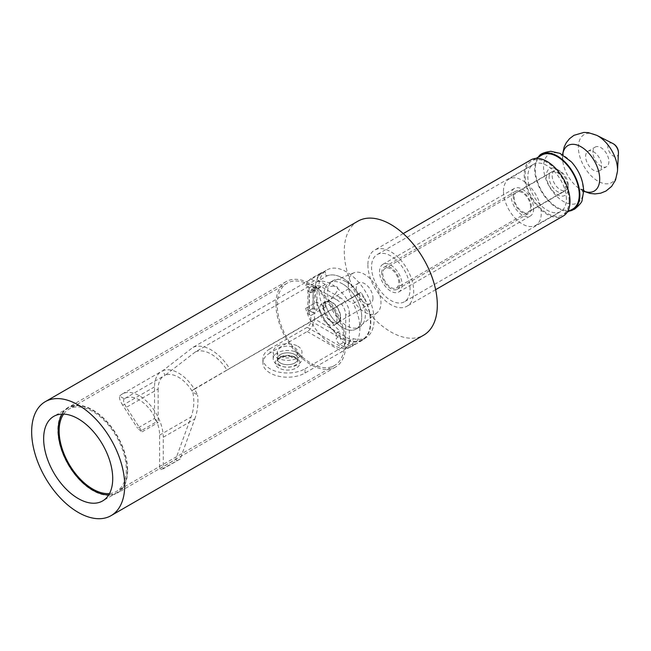 <?xml version="1.0" encoding="UTF-8"?>
<svg xmlns="http://www.w3.org/2000/svg" width="651" height="651" viewBox="0 0 651 651"><rect width="100%" height="100%" fill="white"/><g stroke="black" fill="none" stroke-linecap="round" stroke-linejoin="round"><path stroke-width="0.49" stroke-dasharray="3.25 2.44" d="M541.73 155.117A31.102 17.959 -120 0 0 535.285 169.358A31.102 17.959 -120 0 0 548.866 200.654A31.102 17.959 -120 0 0 572.831 208.987M569.096 200.622A31.102 17.959 -120 0 0 555.515 169.325A31.102 17.959 -120 0 0 531.55 160.992A31.102 17.959 -120 0 0 525.105 175.233A31.102 17.959 -120 0 0 538.686 206.53A31.102 17.959 -120 0 0 562.651 214.863A31.102 17.959 -120 0 0 569.096 200.622M530.907 159.877A32.387 18.7 -120 0 0 524.201 174.704A32.387 18.7 -120 0 0 538.336 207.295A32.387 18.7 -120 0 0 563.294 215.977M367.896 264.949A32.387 18.7 -120 0 0 382.031 297.54A32.387 18.7 -120 0 0 406.989 306.214A32.387 18.7 -120 0 0 413.694 291.388A32.387 18.7 -120 0 0 399.559 258.797A32.387 18.7 -120 0 0 374.602 250.122A32.387 18.7 -120 0 0 367.896 264.949M357.895 221.185A65.8 37.994 -120 0 0 347.805 273.908A65.8 37.994 -120 0 0 390.795 331.896A65.8 37.994 -120 0 0 423.695 335.151M62.146 414.077A48.833 28.196 60 0 1 68.306 407.965A48.833 28.196 60 0 1 105.942 421.051A48.833 28.196 60 0 1 127.254 470.193A48.833 28.196 60 0 1 117.139 492.555A48.833 28.196 60 0 1 108.766 494.833M569.194 211.087A31.94 18.44 60 0 1 546.303 198.506A31.94 18.44 60 0 1 534.691 169.008A31.94 18.44 60 0 1 538.092 157.216M381.706 272.924A12.849 7.421 60 0 1 384.367 267.04A12.849 7.421 60 0 1 394.27 270.482A12.849 7.421 60 0 1 399.885 283.413A12.849 7.421 60 0 1 397.224 289.296A12.849 7.421 60 0 1 387.321 285.854A12.849 7.421 60 0 1 381.706 272.924M398.794 282.786A11.311 6.526 -120 0 0 393.855 271.402A11.311 6.526 -120 0 0 385.14 268.375A11.311 6.526 -120 0 0 382.796 273.55A11.311 6.526 -120 0 0 387.736 284.935A11.311 6.526 -120 0 0 396.451 287.962A11.311 6.526 -120 0 0 398.794 282.786M568.185 184.99A11.311 6.526 -120 0 0 560.185 171.14A11.311 6.526 -120 0 0 554.53 170.578A11.311 6.526 -120 0 0 552.186 175.754A11.311 6.526 -120 0 0 557.126 187.138A11.311 6.526 -120 0 0 565.841 190.165A11.311 6.526 -120 0 0 568.185 184.99L568.185 188.342A15.421 8.902 60 0 1 557.28 194.641A15.421 8.902 60 0 1 546.376 175.754A15.421 8.902 60 0 1 557.28 169.455A15.421 8.902 60 0 1 568.185 188.342M549.102 177.332A11.563 6.681 60 0 1 551.495 172.035A11.563 6.681 60 0 1 560.405 175.135A11.563 6.681 60 0 1 565.459 186.772A11.563 6.681 60 0 1 563.058 192.069A11.563 6.681 60 0 1 554.147 188.969A11.563 6.681 60 0 1 549.102 177.332M530.565 206.92A11.563 6.681 -120 0 0 525.512 195.276A11.563 6.681 -120 0 0 516.601 192.183A11.563 6.681 -120 0 0 514.2 197.473A11.563 6.681 -120 0 0 519.254 209.117A11.563 6.681 -120 0 0 528.164 212.218A11.563 6.681 -120 0 0 530.565 206.92M513.297 196.952A12.849 7.421 60 0 1 515.958 191.069A12.849 7.421 60 0 1 525.862 194.511A12.849 7.421 60 0 1 531.468 207.441A12.849 7.421 60 0 1 528.807 213.325A12.849 7.421 60 0 1 518.904 209.882A12.849 7.421 60 0 1 513.297 196.952M585.631 156.443A11.311 6.526 60 0 1 587.975 151.268A11.311 6.526 60 0 1 596.69 154.303A11.311 6.526 60 0 1 601.622 165.679A11.311 6.526 60 0 1 599.286 170.855A11.311 6.526 60 0 1 590.571 167.828A11.311 6.526 60 0 1 585.631 156.443M592.898 152.253A11.311 6.526 60 0 1 595.242 147.069A11.311 6.526 60 0 1 603.957 150.104A11.311 6.526 60 0 1 608.897 161.481A11.311 6.526 60 0 1 606.553 166.664A11.311 6.526 60 0 1 597.838 163.629A11.311 6.526 60 0 1 592.898 152.253M410.057 289.288A27.244 15.73 -120 0 0 398.168 261.873A27.244 15.73 -120 0 0 377.173 254.574A27.244 15.73 -120 0 0 371.526 267.048A27.244 15.73 -120 0 0 383.423 294.464A27.244 15.73 -120 0 0 404.417 301.763A27.244 15.73 -120 0 0 410.057 289.288M402.066 284.674A15.933 9.204 60 0 1 398.762 291.974A15.933 9.204 60 0 1 386.482 287.701A15.933 9.204 60 0 1 379.525 271.662A15.933 9.204 60 0 1 382.829 264.371A15.933 9.204 60 0 1 395.108 268.635A15.933 9.204 60 0 1 402.066 284.674M566.37 199.051A27.244 15.73 -120 0 0 554.473 171.628A27.244 15.73 -120 0 0 533.478 164.329A27.244 15.73 -120 0 0 533.34 164.418A27.244 15.73 -120 0 0 527.839 176.803A27.244 15.73 -120 0 0 539.638 204.121A27.244 15.73 -120 0 0 560.584 211.599A27.244 15.73 -120 0 0 560.723 211.526A27.244 15.73 -120 0 0 566.37 199.051M503.483 191.288A26.732 15.437 60 0 1 508.879 179.131A26.732 15.437 60 0 1 529.523 186.113A26.732 15.437 60 0 1 541.282 213.113A26.732 15.437 60 0 1 535.61 225.425A26.732 15.437 60 0 1 515.055 218.093A26.732 15.437 60 0 1 503.483 191.288M533.649 208.702A15.933 9.204 60 0 1 530.353 216.002A15.933 9.204 60 0 1 518.074 211.73A15.933 9.204 60 0 1 511.116 195.691A15.933 9.204 60 0 1 514.412 188.399A15.933 9.204 60 0 1 526.692 192.663A15.933 9.204 60 0 1 533.649 208.702M324.637 271.353L193.054 347.325L162.726 370.753A33.925 19.587 -120 0 0 161.546 371.347A33.925 19.587 -120 0 0 154.523 386.881L154.523 418.414L137.564 428.203L140.706 430.954L142.162 431.792L126.392 407.314L158.152 388.981A28.79 16.617 60 0 1 164.117 375.798A28.79 16.617 60 0 1 165.118 375.293L162.726 370.753A33.925 19.587 60 0 1 178.512 373.031A33.925 19.587 60 0 1 194.291 388.981L191.899 390.763A28.79 16.617 60 0 1 192.753 392.162L197.595 394.962A33.925 19.587 -120 0 0 194.291 388.981L360.988 292.34A39.068 22.557 60 0 1 362.347 339.708A39.068 22.557 60 0 1 349.359 340.644L352.988 338.544A39.068 22.557 -120 0 0 365.984 337.609A39.068 22.557 -120 0 0 371.973 306.304A39.068 22.557 -120 0 0 346.446 271.874A39.068 22.557 -120 0 0 326.916 269.937A39.068 22.557 -120 0 0 319.844 297.019A39.068 22.557 -120 0 0 339.903 330.985L336.266 333.084A39.068 22.557 60 0 1 316.207 299.118A39.068 22.557 60 0 1 323.278 272.037A39.068 22.557 60 0 1 324.637 271.353L327.03 275.894A33.925 19.587 60 0 1 342.817 278.172A33.925 19.587 60 0 1 358.595 294.122L360.988 292.34M154.523 386.881L122.754 405.223L137.564 428.203M180.181 459.004L163.246 468.777L163.246 437.244L194.747 419.057L180.181 459.004L161.066 469.566A51.405 29.677 -120 0 0 163.246 468.777M154.523 418.414A51.405 29.677 -120 0 0 156.704 421.718L140.706 430.954M194.747 419.057C197.562 411.326 198.514 403.295 197.595 394.962M177.056 460.33L175.599 459.492L191.109 416.957C194.055 408.861 194.6 400.593 192.753 392.162M122.754 405.223C120.061 401.04 119.019 398.005 119.638 396.117L124.3 398.811A28.79 16.617 -120 0 1 124.862 398.461A28.79 16.617 -120 0 1 139.249 399.893A28.79 16.617 -120 0 1 159.609 435.145L159.609 468.728L161.066 469.566M119.638 396.117A33.925 19.587 60 0 1 122.29 394.01A33.925 19.587 60 0 1 139.249 395.694A33.925 19.587 60 0 1 163.246 437.244M159.609 468.728L175.599 459.492M195.438 351.865A33.925 19.587 -120 0 1 211.225 354.136A33.925 19.587 -120 0 1 227.012 370.094L191.899 390.763A28.79 16.617 -120 0 0 178.512 377.222A28.79 16.617 -120 0 0 165.118 375.293L195.438 351.865L327.03 275.894M124.3 398.811C122.893 400.137 123.592 402.977 126.392 407.314M158.152 388.981L158.152 422.556L156.704 421.718M142.162 431.792L158.152 422.556M227.012 370.094L358.595 294.122M193.054 347.325A39.068 22.557 60 0 1 211.225 349.945A39.068 22.557 60 0 1 229.404 368.311M345.722 347.846L349.359 345.746A5.143 2.97 60 0 1 348.293 348.098A5.143 2.97 60 0 1 345.722 347.846L339.903 344.485A5.143 2.97 60 0 1 336.266 338.195L339.903 336.095A5.143 2.97 -120 0 0 343.541 342.385L349.359 345.746A5.143 2.97 -120 0 0 351.922 345.998A5.143 2.97 -120 0 0 352.988 343.647L352.988 338.544M339.903 336.095L339.903 330.985M346.446 281.948A26.732 15.437 60 0 1 363.909 305.506A26.732 15.437 60 0 1 359.816 326.924A26.732 15.437 60 0 1 346.446 325.598A26.732 15.437 60 0 1 328.983 302.04A26.732 15.437 60 0 1 333.084 280.622A26.732 15.437 60 0 1 346.446 281.948M336.266 333.084L336.266 338.195M352.988 343.647L349.359 345.746L349.359 340.644M342.817 284.048A26.732 15.437 -120 0 0 329.447 282.721A26.732 15.437 -120 0 0 325.354 304.139A26.732 15.437 -120 0 0 342.817 327.697A26.732 15.437 -120 0 0 356.178 329.024A26.732 15.437 -120 0 0 360.28 307.597A26.732 15.437 -120 0 0 342.817 284.048M325.362 307.134L325.362 304.196C333.865 296.278 338.015 291.078 337.828 288.605C338.015 285.903 333.865 285.504 325.362 287.4L325.362 284.463L314.457 290.761L314.457 313.424L305.693 308.362L316.598 302.072L325.362 307.134L314.457 313.424M325.362 284.463L316.598 279.401A39.581 22.85 -120 0 1 321.529 272.598L327.152 275.845A33.925 19.587 -120 0 1 358.473 293.926L364.096 297.173L353.192 303.472A39.581 22.85 60 0 1 359.897 328.324A39.581 22.85 60 0 1 351.703 346.446A39.581 22.85 60 0 1 305.693 308.362M325.362 287.4A26.732 15.437 60 0 1 330.594 282.16A26.732 15.437 60 0 1 350.759 290.655A26.732 15.437 60 0 1 361.712 316.785A26.732 15.437 60 0 1 357.236 328.307A26.732 15.437 60 0 1 325.362 304.196M316.598 302.072A39.581 22.85 -120 0 0 362.607 340.147A39.581 22.85 -120 0 0 370.801 322.033A39.581 22.85 -120 0 0 364.096 297.173M314.457 290.761L305.693 285.699L316.598 279.401M305.693 285.699A39.581 22.85 60 0 1 310.625 278.888L321.529 272.598M310.625 278.888L316.248 282.135L327.152 275.845M316.248 282.135A33.925 19.587 60 0 1 347.569 300.225L358.473 293.926M347.569 300.225L353.192 303.472M323.547 307.337A11.824 6.827 -120 0 0 328.706 319.242A11.824 6.827 -120 0 0 337.82 322.408A11.824 6.827 -120 0 0 340.27 316.996A11.824 6.827 -120 0 0 335.11 305.091A11.824 6.827 -120 0 0 325.996 301.926A11.824 6.827 -120 0 0 323.547 307.337M372.982 298.109A11.824 6.827 60 0 1 370.533 303.521A11.824 6.827 60 0 1 361.427 300.347A11.824 6.827 60 0 1 356.26 288.45A11.824 6.827 60 0 1 358.709 283.039A11.824 6.827 60 0 1 367.823 286.204A11.824 6.827 60 0 1 372.982 298.109M348.269 283.836A23.135 13.354 -120 0 0 358.994 307.76A23.135 13.354 -120 0 0 377.108 312.692A23.135 13.354 -120 0 0 380.981 302.723A23.135 13.354 -120 0 0 371.501 280.117A23.135 13.354 -120 0 0 354.046 272.761A23.135 13.354 -120 0 0 348.269 283.836M270.124 352.907A24.673 14.232 -0 0 0 262.898 362.981A24.673 14.232 -0 0 0 278.14 376.123A24.673 14.232 -0 0 0 305.026 373.023L342.1 351.613A10.278 5.94 -60 0 0 349.367 339.025L314.474 318.9L314.466 313.44L313.009 312.602L317.061 309.917L317.045 287.246L313.001 289.931L313.009 312.602L309.135 310.665L313.18 307.972L313.164 285.301L309.119 287.986A5.143 2.962 180 0 0 307.858 289.939L307.874 312.61A5.143 2.962 -0 0 0 309.38 314.702L310.828 315.54L310.836 321A5.143 2.97 -60 0 1 307.199 327.298L270.124 348.708L270.124 352.907L307.207 331.497A10.278 5.94 120 0 0 314.474 318.9M305.026 373.023L305.018 368.824A24.673 14.232 180 0 1 278.132 371.924A24.673 14.232 180 0 1 262.898 358.782A24.673 14.232 180 0 1 270.124 348.708M305.018 368.824L342.1 347.414A5.143 2.97 120 0 0 345.73 341.124L345.714 315.092L349.351 312.993A12.336 7.12 -120 0 0 340.619 297.881L336.982 299.981A12.336 7.12 60 0 1 345.714 315.092M280.304 362.965A10.278 5.932 -0 0 0 291.51 364.243A10.278 5.932 -0 0 0 297.857 358.758A10.278 5.932 -0 0 0 294.846 354.567A10.278 5.932 -0 0 0 283.641 353.29A10.278 5.932 -0 0 0 277.293 358.774A10.278 5.932 -0 0 0 280.304 362.965A10.278 5.932 180 0 1 277.293 358.774A10.278 5.932 180 0 1 283.641 353.29A10.278 5.932 180 0 1 294.846 354.567A10.278 5.932 180 0 1 297.857 358.758A10.278 5.932 180 0 1 291.51 364.243A10.278 5.932 180 0 1 280.304 362.965M314.449 290.769L313.001 289.931L309.363 292.03L310.82 292.869L314.449 290.354L310.82 292.869M310.82 292.445A9.252 5.346 60 0 1 312.732 288.206A9.252 5.346 60 0 1 317.354 288.662L336.982 299.981M319.551 309.233A12.336 7.12 -120 0 0 324.939 321.651A12.336 7.12 -120 0 0 334.443 324.947A12.336 7.12 -120 0 0 336.998 319.299A12.336 7.12 -120 0 0 331.611 306.881A12.336 7.12 -120 0 0 322.107 303.578A12.336 7.12 -120 0 0 319.551 309.233M314.449 290.354A9.252 5.346 -120 0 1 316.37 286.106A9.252 5.346 -120 0 1 320.992 286.562L340.619 297.881M309.38 314.702L309.363 292.03A5.143 2.962 180 0 1 307.858 289.939M317.045 287.246L313.164 285.301M313.18 307.972L317.061 309.917M309.119 287.986L309.135 310.665A5.143 2.962 -0 0 0 307.874 312.61M310.828 315.54L314.466 313.44M349.351 312.993L349.367 339.025M340.636 317.2A12.336 7.12 60 0 1 338.081 322.855A12.336 7.12 60 0 1 328.576 319.551A12.336 7.12 60 0 1 323.181 307.134A12.336 7.12 60 0 1 325.736 301.486A12.336 7.12 60 0 1 335.241 304.782A12.336 7.12 60 0 1 340.636 317.2M297.751 346.169A14.395 8.308 180 0 1 301.966 352.036A14.395 8.308 180 0 1 293.08 359.718A14.395 8.308 180 0 1 277.391 357.92A14.395 8.308 180 0 1 273.176 352.053A14.395 8.308 180 0 1 282.062 344.379A14.395 8.308 180 0 1 297.751 346.169M280.296 356.243A10.278 5.932 -0 0 0 291.502 357.521A10.278 5.932 -0 0 0 297.849 352.036A10.278 5.932 -0 0 0 294.838 347.846A10.278 5.932 -0 0 0 283.633 346.568A10.278 5.932 -0 0 0 277.285 352.053A10.278 5.932 -0 0 0 280.296 356.243M277.391 364.641A14.395 8.308 -0 0 0 293.08 366.432A14.395 8.308 -0 0 0 301.966 358.758A14.395 8.308 -0 0 0 297.751 352.891A14.395 8.308 -0 0 0 282.062 351.092A14.395 8.308 -0 0 0 273.176 358.774A14.395 8.308 -0 0 0 277.391 364.641M344.412 343.728A47.499 27.423 60 0 1 334.573 365.471A47.499 27.423 60 0 1 297.971 352.752A47.499 27.423 60 0 1 277.236 304.945A47.499 27.423 60 0 1 287.075 283.201A47.499 27.423 60 0 1 323.677 295.928A47.499 27.423 60 0 1 344.412 343.728M109.498 493.548A47.499 27.423 -120 0 0 116.472 491.391A47.499 27.423 -120 0 0 126.31 469.648A47.499 27.423 -120 0 0 105.576 421.848A47.499 27.423 -120 0 0 68.973 409.121A47.499 27.423 -120 0 0 63.627 414.093M275.926 304.196A49.354 28.489 -120 0 0 297.474 353.859A49.354 28.489 -120 0 0 335.501 367.074A49.354 28.489 -120 0 0 345.722 344.485A49.354 28.489 -120 0 0 324.182 294.822A49.354 28.489 -120 0 0 286.147 281.598A49.354 28.489 -120 0 0 275.926 304.196M127.62 470.404A49.354 28.489 60 0 1 117.4 492.994A49.354 28.489 60 0 1 79.373 479.779A49.354 28.489 60 0 1 57.825 430.108A49.354 28.489 60 0 1 68.046 407.518A49.354 28.489 60 0 1 106.08 420.741A49.354 28.489 60 0 1 127.62 470.404M583.41 189.986A28.196 16.283 60 0 1 563.473 201.493A28.196 16.283 60 0 1 543.536 166.965A28.196 16.283 60 0 1 563.473 155.451A28.196 16.283 60 0 1 583.41 189.986M583.646 191.028A26.292 15.185 60 0 1 577.299 187.106A26.292 15.185 60 0 1 562.912 162.189A26.292 15.185 60 0 1 562.513 157.558A26.292 15.185 60 0 1 562.692 154.735M617.49 171.172A27.668 15.974 60 0 1 597.382 180.815A27.668 15.974 60 0 1 578.389 147.272A27.668 15.974 60 0 1 596.796 135.343M618.434 153.213A7.495 4.329 60 0 1 612.99 155.825A7.495 4.329 60 0 1 607.847 146.735A7.495 4.329 60 0 1 612.835 143.505M159.609 435.145L191.109 416.957M339.903 344.485L343.541 342.385M294.846 357.09A10.278 5.932 -0 0 0 283.641 355.804A10.278 5.932 -0 0 0 277.293 361.289A10.278 5.932 -0 0 0 280.304 365.48A10.278 5.932 -0 0 0 291.51 366.765A10.278 5.932 -0 0 0 297.857 361.281A10.278 5.932 -0 0 0 294.846 357.09M278.848 368.002A12.336 7.12 180 0 1 278.848 357.936A12.336 7.12 180 0 1 296.303 357.928A12.336 7.12 180 0 1 296.303 367.994A12.336 7.12 180 0 1 278.848 368.002M307.207 331.497L342.1 351.613M307.199 327.298L342.1 347.414M310.836 321L345.73 341.124M320.992 286.562L317.354 288.662M536.066 158.388L531.55 160.992M435.625 289.679L406.989 306.214M68.306 407.965L53.764 416.363M117.139 492.555L102.606 500.945M403.238 233.587L374.602 250.122M567.167 212.25L562.651 214.863M583.646 191.207L577.299 187.106L584.248 190.767L582.344 191.866L582.987 187.903C582.303 178.325 578.365 169.634 571.187 161.814C564.051 156.24 560.763 154.116 561.308 155.434L563.213 154.336L562.57 158.307L562.912 162.189L562.529 154.637M554.53 170.578L385.14 268.375M560.185 171.14L557.28 169.455M565.841 190.165L396.451 287.962M551.495 172.035L516.601 192.183M563.058 192.069L528.164 212.218M384.367 267.04L515.958 191.069M397.224 289.296L528.807 213.325M587.975 151.268L595.242 147.069M599.286 170.855L606.553 166.664M533.478 164.329L377.173 254.574M508.879 179.131L533.34 164.418M535.61 225.425L560.584 211.599M560.723 211.526L404.417 301.763M398.762 291.974L530.353 216.002M382.829 264.371L514.412 188.399M124.862 398.461L164.117 375.798M122.29 394.01L161.546 371.347M362.347 339.708L365.984 337.609M323.278 272.037L326.916 269.937M348.293 348.098L351.922 345.998M329.447 282.721L333.084 280.622M356.178 329.024L359.816 326.924M362.607 340.147L351.703 346.446M370.533 303.521L337.82 322.408M358.709 283.039L325.996 301.926M377.108 312.692L357.236 328.307M354.046 272.761L330.594 282.16M297.849 352.036L297.857 361.281C298.272 360.744 297.409 359.661 295.269 358.026C290.256 355.519 284.935 355.641 279.312 358.392L277.293 361.289L277.285 352.053M262.898 362.981L262.898 358.782M316.37 286.106L312.732 288.206M338.081 322.855L334.443 324.947M325.736 301.486L322.107 303.578M301.966 358.758L301.966 352.036M273.176 358.774L273.176 352.053M334.573 365.471L116.472 491.391M335.501 367.074L117.4 492.994M286.147 281.598L68.046 407.518M287.075 283.201L68.973 409.121"/><path stroke-width="0.98" d="M567.167 212.25L572.831 208.987A31.102 17.959 -120 0 0 579.268 194.747A31.102 17.959 -120 0 0 565.695 163.45A31.102 17.959 -120 0 0 541.73 155.117L536.066 158.388M435.625 289.679L563.294 215.977A32.387 18.7 -120 0 0 569.999 201.151A32.387 18.7 -120 0 0 555.864 168.552A32.387 18.7 -120 0 0 530.907 159.877L403.238 233.587M111.085 515.641L423.695 335.151A65.8 37.994 -120 0 0 433.778 282.428A65.8 37.994 -120 0 0 390.795 224.44A65.8 37.994 -120 0 0 357.895 221.185L45.285 401.667A65.8 37.994 60 0 1 78.185 404.93A65.8 37.994 60 0 1 121.167 462.91A65.8 37.994 60 0 1 111.085 515.641A65.8 37.994 60 0 1 78.185 512.378A65.8 37.994 60 0 1 35.195 454.398A65.8 37.994 60 0 1 45.285 401.667M112.721 478.591A48.833 28.196 -120 0 0 91.4 429.44A48.833 28.196 -120 0 0 53.764 416.363A48.833 28.196 -120 0 0 43.65 438.717A48.833 28.196 -120 0 0 64.97 487.859A48.833 28.196 -120 0 0 102.606 500.945A48.833 28.196 -120 0 0 112.721 478.591M108.766 494.833A48.833 28.196 60 0 1 58.191 430.319A48.833 28.196 60 0 1 62.146 414.077M538.092 157.216A31.94 18.44 60 0 1 539.044 156.134A31.94 18.44 60 0 1 564.287 161.302A31.94 18.44 60 0 1 579.862 195.088A31.94 18.44 60 0 1 570.601 210.802A31.94 18.44 60 0 1 569.194 211.087M63.627 414.093A47.499 27.423 -120 0 0 59.135 430.864A47.499 27.423 -120 0 0 109.498 493.548M562.692 154.735A26.292 15.185 60 0 1 582.376 147.606A26.292 15.185 60 0 1 599.701 179.025A26.292 15.185 60 0 1 583.646 191.028M612.835 143.505A7.495 4.329 60 0 1 618.442 152.855A7.495 4.329 60 0 1 618.434 153.213A10.278 10.278 0 0 0 612.835 143.505L596.804 135.343A27.668 15.974 60 0 1 617.522 169.862A27.668 15.974 60 0 1 617.49 171.172L615.545 180.01L611.623 186.389L605.991 191.028L600.678 193.192L594.949 193.925L589.969 193.404L583.646 191.207M570.601 210.802L574.613 209.142C579.715 204.862 582.222 201.802 582.14 199.963L583.646 191.093C583.28 180.498 579.235 170.798 571.521 161.993L560.023 153.359L550.844 151.292C544.203 152.293 540.265 153.905 539.044 156.134M562.781 154.783L563.213 154.336M583.638 190.922L584.248 190.767M596.804 135.343L588.317 132.625L583.833 132.43L573.938 135.335L569.56 138.663L566.272 142.748L564.214 146.882L562.529 154.637M618.434 153.213L617.49 171.172"/></g></svg>
